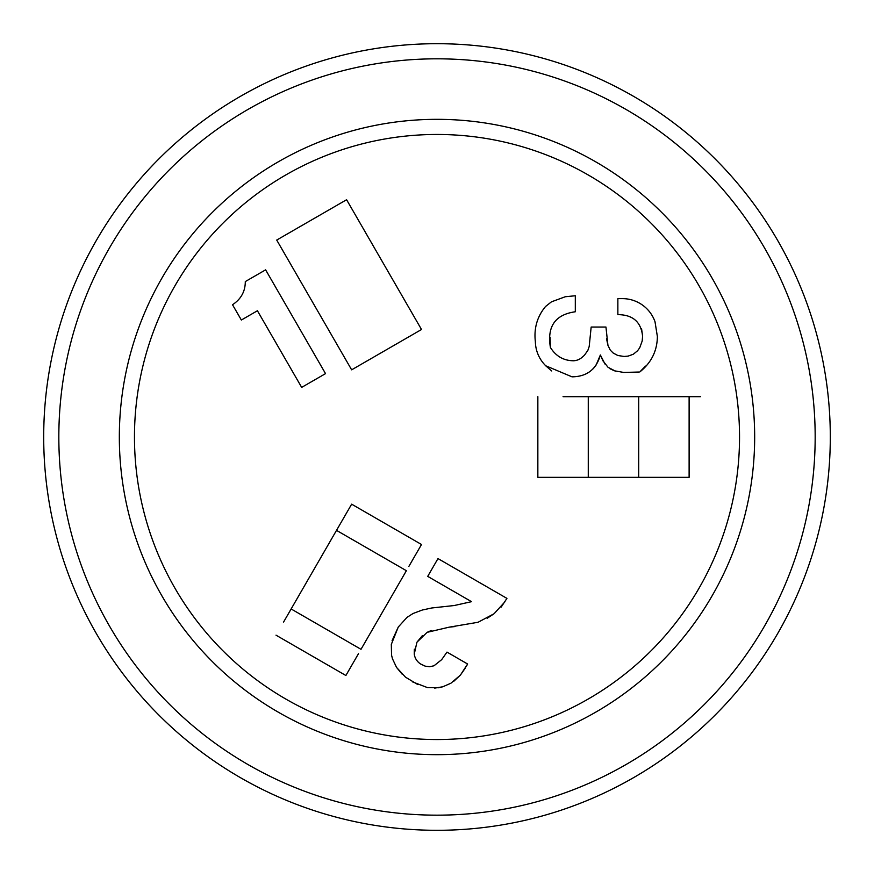 <?xml version="1.0" encoding="UTF-8"?>
<svg xmlns="http://www.w3.org/2000/svg" width="874" height="874" viewBox="0 0 874 874"><rect width="100%" height="100%" fill="white"/><g stroke="black" fill="none" stroke-linecap="round" stroke-linejoin="round"><path stroke-width="1.31" d="M753.596 230.157A378.169 378.169 180 0 0 58.831 437A378.169 378.169 180 0 0 437 815.169A378.169 378.169 180 0 0 815.169 437A378.169 378.169 180 0 0 120.404 230.157M830.3 437A393.3 393.3 180 0 0 437 43.7A393.3 393.3 180 0 0 43.7 437A393.3 393.3 180 0 0 437 830.3A393.3 393.3 180 0 0 830.3 437A393.3 393.3 180 0 0 437 43.7A393.3 393.3 180 0 0 43.7 437M409.261 308.282L358.843 220.947L409.261 308.282M416.614 321.009L421.508 329.498L416.614 321.009M339.396 348.617L351.643 369.833L421.508 329.498L346.596 199.731L421.508 329.498L351.643 369.833L276.719 240.066L346.596 199.731L276.719 240.066L346.596 199.731L276.719 240.066L288.966 261.282M421.508 544.502L351.643 504.167L336.512 530.365L351.643 504.167L421.508 544.502L408.901 566.341M288.617 613.34L339.036 525.995L288.617 613.34M331.475 539.105L283.569 622.069M276.009 635.169L345.875 675.504L358.482 653.676M406.388 570.7L361.006 649.306L291.14 608.97L336.512 530.365L406.388 570.7M613.482 396.665L563.053 396.665L613.482 396.665M537.849 477.335L537.849 396.665L537.849 477.335L689.116 477.335L689.116 396.665L668.949 396.665L700.456 396.665M638.697 477.335L638.697 396.665L689.116 396.665L663.901 396.665M588.268 477.335L588.268 396.665L638.697 396.665M563.053 396.665L588.268 396.665M437 134.465A302.535 302.535 0 0 1 739.535 437A302.535 302.535 0 0 1 437 739.535A302.535 302.535 0 0 1 134.465 437A302.535 302.535 0 0 1 437 134.465M422.371 635.627L416.92 642.237L414.254 654.091A13.897 13.897 180 0 0 420.689 664.032A13.897 13.897 0 0 1 414.254 654.091L414.331 649.153M433.996 665.78L429.615 666.731L425.157 666.141L420.689 664.032L425.157 666.141L429.615 666.731L433.996 665.78L441.676 659.651L446.985 652.102L441.676 659.651L433.996 665.78M453.704 681.359L460.423 675.067L467.612 664.011L446.985 652.102L467.612 664.011L466.847 665.464M501.217 607.048L506.931 598.384L437.983 558.584L427.714 576.37L471.545 601.673L454.229 605.529L431.778 607.976L422.273 610.041L413.009 613.526L406.956 617.415L398.271 627.04L391.323 644.389L391.552 655.161L392.492 658.821L396.545 667.419L405.492 677.164L417.958 684.648M434.706 688.111L442.801 686.778L450.94 683.206L460.423 675.067L465.634 667.605M392.492 658.821L396.545 667.419L402.335 674.4M471.545 601.673L454.229 605.529L431.778 607.976L422.273 610.041L413.009 613.526L406.956 617.415L398.271 627.04L392.076 640.686M487.135 618.3L494.083 613.734L504.997 601.727M416.92 642.237L427.08 632.35L449.149 627.171L454.993 626.549M478.023 622.288L494.083 613.734M427.08 632.35L431.243 630.525M575.311 295.751L565.281 296.745L551.461 301.825L545.551 306.49L551.461 301.825L565.281 296.745L575.311 295.751L575.311 311.767C555.219 314.585 546.916 326.494 550.402 347.459C555.875 356.199 563.566 360.634 573.464 360.776A13.897 13.897 180 0 0 581.286 357.979A13.897 13.897 -0 0 1 573.464 360.776C563.566 360.634 555.875 356.199 550.402 347.459L550.085 337.277M589.196 346.497L587.885 350.321L584.4 355.303L581.286 357.979L584.4 355.303L587.885 350.321L589.196 346.497L591.163 327.051L589.196 346.497M605.955 327.051L591.163 327.051L605.955 327.051L607.933 345.328L610.292 350.146L607.933 345.328L606.523 338.631M624.112 356.461L617.82 355.5L613.144 352.998L610.292 350.146L613.144 352.998L617.82 355.5L624.112 356.461L628.144 356.1L633.311 354.243L637.561 350.769L633.311 354.243L628.144 356.1L624.112 356.461M617.863 298.624L622.375 298.624A34.599 34.599 0 0 1 655.008 321.73A34.599 34.599 180 0 0 622.375 298.624L617.863 298.624L617.863 314.64C632.852 314.727 641.09 321.938 642.598 336.25L642.182 341.024L639.735 347.765L637.561 350.769L639.735 347.765L642.182 341.024L642.598 336.25L641.592 328.897M657.379 336.577L655.008 321.73L657.379 336.577C657.172 350.987 651.283 362.797 639.735 372.007L645.482 366.086M593.26 368.73L596.155 364.971L600.362 354.986L603.005 360.918L608.053 367.32L615.525 371.166M638.697 372.04L623.73 372.444L614.335 370.784L609.965 368.719M535.369 341.745C533.785 328.34 537.182 316.585 545.551 306.49C537.182 316.585 533.785 328.34 535.369 341.745A34.599 34.599 180 0 0 544.207 364.163L545.649 365.747L572.022 376.836C586.913 376.65 596.363 369.363 600.362 354.986L605.026 364.065M545.649 365.747L551.712 370.958M544.207 364.163L544.775 364.797M325.532 373.624L265.62 269.848L245.299 281.581C245.299 291.392 241.038 299.116 232.517 304.731L241.355 320.026L257.426 310.751L301.672 387.39L325.532 373.624L265.62 269.848L245.299 281.581C245.299 291.392 241.038 299.116 232.517 304.731M449.149 627.171L478.089 622.266M506.931 598.384L437.983 558.584L427.714 576.37M412.299 681.786L427.408 687.587L438.54 687.751L442.801 686.778M437 754.666A317.666 317.666 180 0 0 754.666 437A317.666 317.666 180 0 0 437 119.334A317.666 317.666 180 0 0 119.334 437A317.666 317.666 180 0 0 437 754.666"/></g></svg>
